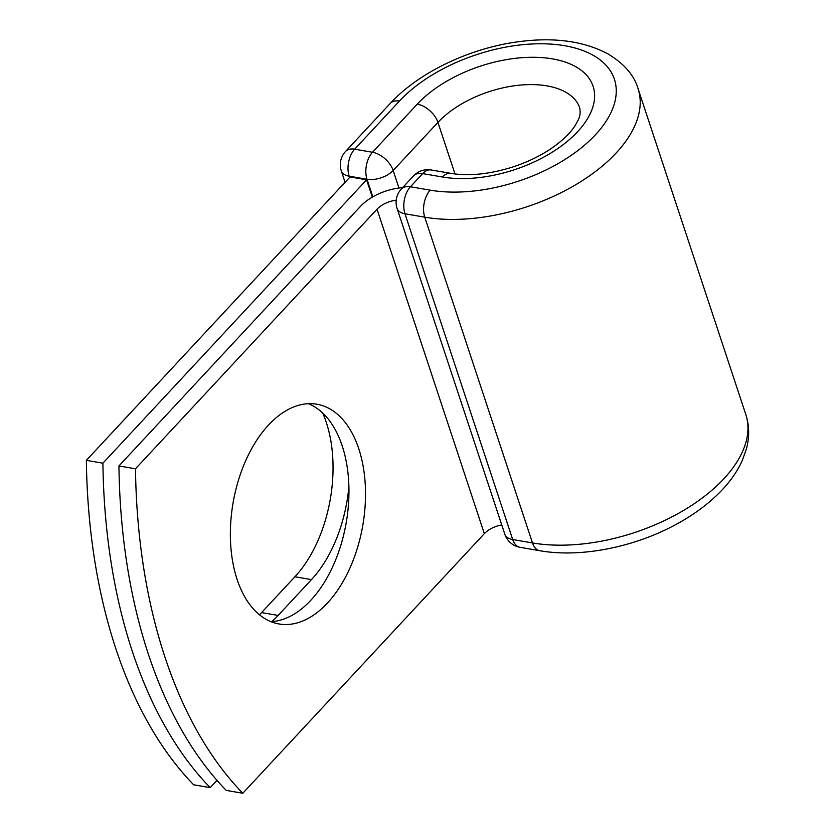 <?xml version="1.0" encoding="UTF-8"?>
<svg xmlns="http://www.w3.org/2000/svg" width="835" height="835" viewBox="0 0 835 835"><rect width="100%" height="100%" fill="white"/><g stroke="black" fill="none" stroke-linecap="round" stroke-linejoin="round"><path stroke-width="1.25" d="M237.119 579.459A111.493 65.819 99.8 0 0 279.026 623.975A111.493 65.819 99.8 0 0 349.541 568.917A111.493 65.819 99.8 0 0 358.758 448.729A111.493 65.819 99.8 0 0 316.841 404.213A111.493 65.819 99.8 0 0 246.335 459.271A111.493 65.819 99.8 0 0 237.119 579.459M270.905 621.658A111.493 65.819 99.8 0 0 335.67 559.826A111.493 65.819 99.8 0 0 342.204 445.89A111.493 65.819 99.8 0 0 308.418 403.691M118.935 465.94L135.489 468.79A487.598 287.856 99.8 0 0 242.797 793.25L226.243 790.401A487.598 287.856 -80.2 0 1 118.935 465.94L360.49 206.349A40.571 21.95 161.7 0 1 402.627 187.645M242.797 793.25L484.342 533.659A19.769 10.688 161.7 0 1 501.752 524.933M135.489 468.79L377.034 209.199A19.769 10.688 161.7 0 1 396.207 200.212M366.586 179.807L102.903 463.185L86.36 460.336L350.032 176.957L366.586 179.807L372.316 197.133M348.894 486.377A111.493 65.819 -80.2 0 1 311.465 579.605L278.139 615.437A111.493 65.819 -80.2 0 1 271.813 621.605M322.727 413.085A111.493 65.819 -80.2 0 1 294.922 576.766L261.585 612.587A111.493 65.819 -80.2 0 1 259.466 614.79M86.36 460.336A487.598 287.856 99.8 0 0 193.668 784.796L210.211 787.645A487.598 287.856 99.8 0 1 102.903 463.185M216.996 780.349L210.211 787.645M377.034 209.199L484.342 533.659M638.065 88.708A142.701 77.196 161.7 0 1 577.246 183.825A142.701 77.196 161.7 0 1 424.744 217.173A19.508 11.513 -80.2 0 1 430.234 190.161A123.204 66.643 161.7 0 0 595.428 134.8A123.204 66.643 161.7 0 0 564.637 45.716A123.204 66.643 161.7 0 0 399.433 101.077A19.508 11.68 42.9 0 0 390.3 103.363C418.846 72.311 469.781 48.138 518.347 41.75C553.803 36.99 583.613 41.009 607.786 53.826C624.048 63.544 634.141 75.171 638.065 88.708L745.801 414.463A142.701 77.196 161.7 0 1 684.982 509.59A142.701 77.196 161.7 0 1 532.48 542.927L512.7 539.525A19.508 11.513 99.8 0 0 520.028 547.311L539.807 550.714A19.508 11.513 -80.2 0 1 532.48 542.927L424.744 217.173L404.965 213.76L512.7 539.525A19.508 10.552 -18.3 0 1 504.82 534.212A19.508 19.508 0 0 0 520.028 547.311M430.234 190.161L410.455 186.758A19.508 11.513 99.8 0 0 404.965 213.76A19.508 10.552 -18.3 0 1 397.084 208.458L504.82 534.212M450.921 173.367C468.926 176.352 489.571 174.223 512.847 166.99C531.634 160.727 547.384 152.346 560.108 141.856C567.048 136.011 572.173 130.396 575.482 125.02C578.697 119.134 581.045 116.096 579.74 107.997A81.266 43.963 161.7 0 0 519.078 85.212A81.266 43.963 161.7 0 0 437.937 122.39A19.508 11.68 42.9 0 0 417.27 104.145A100.774 54.515 161.7 0 1 552.394 58.867A100.774 54.515 161.7 0 1 577.59 131.732A100.774 54.515 161.7 0 1 442.466 177.01A19.508 11.513 -80.2 0 1 450.921 173.367L431.142 169.964A19.508 11.513 99.8 0 0 422.687 173.607L410.455 186.758A19.508 11.68 -137.1 0 0 401.322 189.044A19.508 19.508 0 0 0 397.084 208.458M442.466 177.01L422.687 173.607A19.508 11.68 -137.1 0 0 413.555 175.893L401.322 189.044M390.3 103.363L345.533 151.479A19.508 11.68 42.9 0 1 354.666 149.194L372.504 152.262A19.508 11.68 42.9 0 1 393.17 170.507L437.937 122.39L454.991 173.962M399.433 101.077L354.666 149.194A19.508 11.513 -80.2 0 0 349.176 176.195L349.583 177.438M417.27 104.145L372.504 152.262A19.508 11.513 -80.2 0 0 367.014 179.264L349.176 176.195A19.508 10.552 -18.3 0 1 341.296 170.893L345.064 182.301M372.827 196.841L367.014 179.264A19.508 10.552 -18.3 0 0 393.17 170.507L398.963 188.032M311.465 579.605L294.922 576.766M278.139 615.437L261.585 612.587M745.801 414.463C749.381 425.62 749.579 437.112 746.406 448.948L742.221 460.669C737.629 470.783 731.032 480.417 722.432 489.592C710.063 502.733 694.73 514.277 676.444 524.223C634.391 547.269 580.628 557.978 539.807 550.714M431.142 169.964A19.508 19.508 0 0 0 413.555 175.893M345.533 151.479A19.508 19.508 0 0 0 341.296 170.893"/></g></svg>
